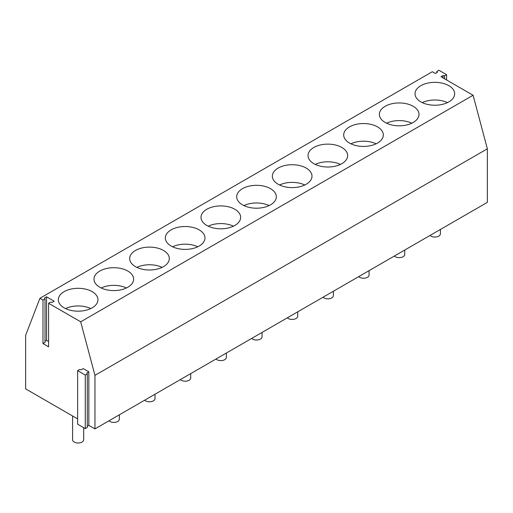 <?xml version="1.0" encoding="UTF-8"?>
<svg xmlns="http://www.w3.org/2000/svg" width="513" height="513" viewBox="0 0 513 513"><rect width="100%" height="100%" fill="white"/><g stroke="black" fill="none" stroke-linecap="round" stroke-linejoin="round"><path stroke-width="0.77" d="M81.195 369.764L83.234 368.584L88.839 371.822L86.8 373.002L87.313 373.881L85.273 375.061L77.63 370.649L79.669 369.469L81.195 369.764M87.313 373.881L87.313 427.432L85.273 428.605L77.63 424.193L77.63 370.649M85.273 428.605L85.273 375.061M88.839 371.822L88.839 425.373L87.313 426.252M436.896 72.602L436.896 71.429L437.409 72.314L435.37 73.487L432.312 71.724L39.918 298.271L25.65 335.342L25.65 388.886L77.63 418.897M446.579 79.957L446.579 74.667L438.936 70.249L436.896 71.429M443.014 77.899L443.014 75.546L444.547 75.841L446.579 74.667M88.839 425.373L94.956 428.9L487.35 202.353L487.35 148.808L473.082 95.258L440.975 76.726L443.014 75.546M444.547 78.784L444.547 75.841M487.35 148.808L94.956 375.356L80.688 321.805L48.581 303.273L50.62 302.093L52.146 302.388L54.186 301.208L46.542 296.796L44.503 297.976L45.016 298.855L42.977 300.034L39.918 298.271M473.082 95.258L80.688 321.805M94.956 428.9L94.956 375.356M45.016 298.855L45.016 342.402L42.977 343.582L48.581 346.814L48.581 303.273M42.977 343.582L42.977 300.034M48.581 341.517L46.542 340.343L45.016 341.222M46.542 340.343L46.542 296.796M420.846 101.882A19.821 11.44 0 0 0 442.443 104.357A19.821 11.44 0 0 0 454.678 93.789A19.821 11.44 0 0 0 448.875 85.697A19.821 11.44 0 0 0 427.278 83.215A19.821 11.44 0 0 0 415.043 93.789A19.821 11.44 0 0 0 420.846 101.882M447.471 102.613A19.821 11.44 0 0 0 422.25 102.613M385.173 122.472A19.821 11.44 0 0 0 406.771 124.954A19.821 11.44 0 0 0 419.006 114.386A19.821 11.44 0 0 0 413.202 106.294A19.821 11.44 0 0 0 391.605 103.812A19.821 11.44 0 0 0 379.37 114.386A19.821 11.44 0 0 0 385.173 122.472M411.798 123.21A19.821 11.44 0 0 0 386.578 123.21M349.5 143.069A19.821 11.44 0 0 0 371.098 145.551A19.821 11.44 0 0 0 383.333 134.977A19.821 11.44 0 0 0 377.53 126.891A19.821 11.44 0 0 0 355.932 124.409A19.821 11.44 0 0 0 343.697 134.977A19.821 11.44 0 0 0 349.5 143.069M376.125 143.807A19.821 11.44 0 0 0 350.905 143.807M313.828 163.666A19.821 11.44 0 0 0 335.431 166.148A19.821 11.44 0 0 0 347.66 155.574A19.821 11.44 0 0 0 341.857 147.481A19.821 11.44 0 0 0 320.259 144.999A19.821 11.44 0 0 0 308.024 155.574A19.821 11.44 0 0 0 313.828 163.666M340.459 164.404A19.821 11.44 0 0 0 315.232 164.404M278.155 184.257A19.821 11.44 0 0 0 299.759 186.738A19.821 11.44 0 0 0 311.994 176.171A19.821 11.44 0 0 0 306.184 168.078A19.821 11.44 0 0 0 284.587 165.596A19.821 11.44 0 0 0 272.352 176.171A19.821 11.44 0 0 0 278.155 184.257M304.786 184.994A19.821 11.44 0 0 0 279.559 184.994M242.489 204.854A19.821 11.44 0 0 0 264.086 207.335A19.821 11.44 0 0 0 276.321 196.761A19.821 11.44 0 0 0 270.511 188.675A19.821 11.44 0 0 0 248.914 186.193A19.821 11.44 0 0 0 236.679 196.761A19.821 11.44 0 0 0 242.489 204.854M269.113 205.591A19.821 11.44 0 0 0 243.887 205.591M206.816 225.451A19.821 11.44 0 0 0 228.413 227.932A19.821 11.44 0 0 0 240.648 217.358A19.821 11.44 0 0 0 234.845 209.266A19.821 11.44 0 0 0 213.241 206.79A19.821 11.44 0 0 0 201.006 217.358A19.821 11.44 0 0 0 206.816 225.451M233.441 226.188A19.821 11.44 0 0 0 208.214 226.188M171.143 246.048A19.821 11.44 0 0 0 192.741 248.523A19.821 11.44 0 0 0 204.976 237.955A19.821 11.44 0 0 0 199.172 229.862A19.821 11.44 0 0 0 177.569 227.381A19.821 11.44 0 0 0 165.34 237.955A19.821 11.44 0 0 0 171.143 246.048M197.768 246.779A19.821 11.44 0 0 0 172.541 246.779M135.47 266.638A19.821 11.44 0 0 0 157.068 269.12A19.821 11.44 0 0 0 169.303 258.552A19.821 11.44 0 0 0 163.5 250.459A19.821 11.44 0 0 0 141.902 247.978A19.821 11.44 0 0 0 129.667 258.552A19.821 11.44 0 0 0 135.47 266.638M162.095 267.376A19.821 11.44 0 0 0 136.875 267.376M99.798 287.235A19.821 11.44 0 0 0 121.395 289.717A19.821 11.44 0 0 0 133.63 279.143A19.821 11.44 0 0 0 127.827 271.056A19.821 11.44 0 0 0 106.229 268.575A19.821 11.44 0 0 0 93.994 279.143A19.821 11.44 0 0 0 99.798 287.235M126.422 287.973A19.821 11.44 0 0 0 101.202 287.973M64.125 307.832A19.821 11.44 0 0 0 85.722 310.314A19.821 11.44 0 0 0 97.957 299.739A19.821 11.44 0 0 0 92.154 291.647A19.821 11.44 0 0 0 70.557 289.172A19.821 11.44 0 0 0 58.322 299.739A19.821 11.44 0 0 0 64.125 307.832M90.75 308.57A19.821 11.44 0 0 0 65.529 308.57M83.69 427.695L83.69 439.788A5.547 3.206 180 0 1 82.061 442.052A5.547 3.206 180 0 1 76.014 442.751A5.547 3.206 180 0 1 72.59 439.788L72.59 415.992M119.362 414.812L119.362 419.192A5.547 3.206 180 0 1 117.733 421.462A5.547 3.206 180 0 1 109 420.795M155.035 394.215L155.035 398.601A5.547 3.206 180 0 1 153.406 400.865A5.547 3.206 180 0 1 144.672 400.198M190.708 373.624L190.708 378.004A5.547 3.206 180 0 1 189.079 380.268A5.547 3.206 180 0 1 180.345 379.601M226.374 353.027L226.374 357.407A5.547 3.206 180 0 1 224.752 359.671A5.547 3.206 180 0 1 216.018 359.01M262.047 332.43L262.047 336.81A5.547 3.206 180 0 1 260.424 339.08A5.547 3.206 180 0 1 251.691 338.413M297.72 311.84L297.72 316.22A5.547 3.206 180 0 1 296.097 318.483A5.547 3.206 180 0 1 287.363 317.816M333.392 291.243L333.392 295.623A5.547 3.206 180 0 1 331.77 297.886A5.547 3.206 180 0 1 323.036 297.219M369.065 270.646L369.065 275.026A5.547 3.206 180 0 1 367.443 277.296A5.547 3.206 180 0 1 358.709 276.629M404.738 250.049L404.738 254.435A5.547 3.206 180 0 1 403.115 256.699A5.547 3.206 180 0 1 394.382 256.032M440.41 229.458L440.41 233.838A5.547 3.206 180 0 1 438.782 236.102A5.547 3.206 180 0 1 430.054 235.435"/></g></svg>
